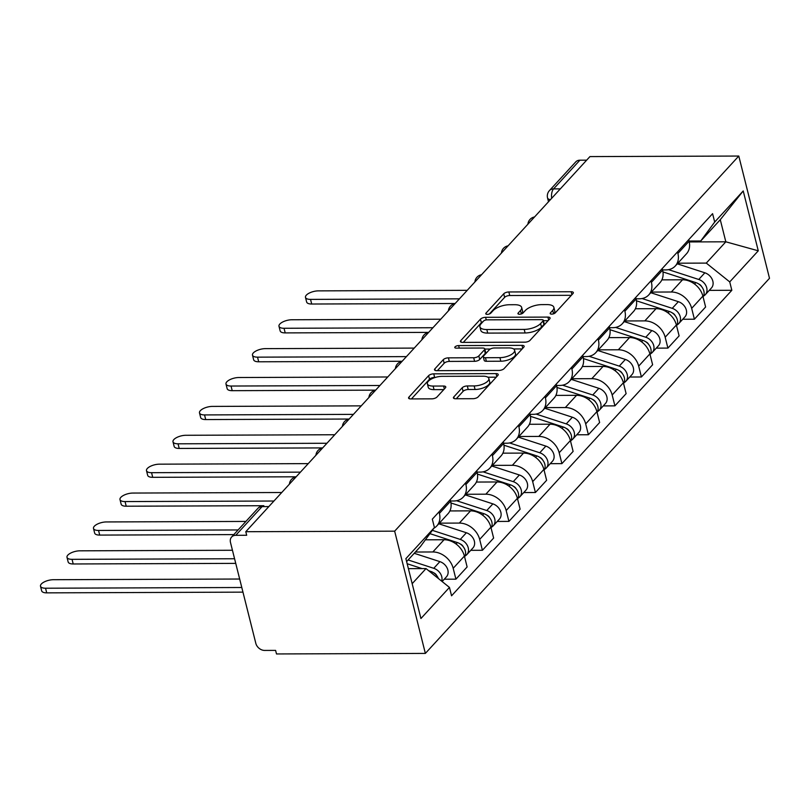 <?xml version="1.0" encoding="UTF-8"?>
<svg xmlns="http://www.w3.org/2000/svg" width="810" height="810" viewBox="0 0 810 810"><rect width="100%" height="100%" fill="white"/><g stroke="black" fill="none" stroke-linecap="round" stroke-linejoin="round"><path stroke-width="1.21" d="M551.671 314.138A2.764 1.114 -14.1 0 0 555.265 312.852L572.974 293.544A3.939 1.59 -14.1 0 0 573.338 292.592A3.939 1.59 -14.1 0 0 571.182 291.742L508.852 291.964A3.939 1.59 -14.1 0 0 503.729 293.797L486.01 313.106A2.764 1.114 -14.1 0 0 485.757 313.774A2.764 1.114 -14.1 0 0 487.266 314.371A2.764 1.114 -14.1 0 0 490.86 313.085L493.148 310.594A12.616 5.093 -14.1 0 1 509.561 304.732L514.755 304.712A12.616 5.093 -14.1 0 1 521.66 307.456A12.616 5.093 -14.1 0 1 520.506 310.493L518.208 312.994A2.764 1.114 -14.1 0 0 517.954 313.652A2.764 1.114 -14.1 0 0 519.463 314.25A2.764 1.114 -14.1 0 0 523.058 312.974L525.356 310.473A12.616 5.093 -14.1 0 1 541.769 304.621L546.963 304.6A12.616 5.093 -14.1 0 1 553.858 307.344A12.616 5.093 -14.1 0 1 552.703 310.372L550.415 312.873A2.764 1.114 -14.1 0 0 550.162 313.531A2.764 1.114 -14.1 0 0 551.671 314.138M453.782 396.951A3.939 1.59 -14.1 0 0 453.418 397.902A3.939 1.59 -14.1 0 0 455.574 398.753L473.06 398.692A3.939 1.59 -14.1 0 0 478.194 396.859L497.867 375.415A3.939 1.59 -14.1 0 0 498.221 374.473A3.939 1.59 -14.1 0 0 496.064 373.613L433.745 373.845A3.939 1.59 -14.1 0 0 428.611 375.668L408.939 397.113A3.939 1.59 -14.1 0 0 408.574 398.064A3.939 1.59 -14.1 0 0 410.731 398.925L431.851 398.844A3.939 1.59 -14.1 0 0 436.985 397.011L445.409 387.838A3.939 1.59 -14.1 0 0 445.763 386.886A3.939 1.59 -14.1 0 0 443.607 386.036L433.137 386.066A10.55 4.253 -14.1 0 1 427.366 383.778A10.55 4.253 -14.1 0 1 431.69 378.867A10.55 4.253 -14.1 0 1 442.058 376.346L483.084 376.194A10.55 4.253 -14.1 0 1 488.855 378.493A10.55 4.253 -14.1 0 1 484.532 383.403A10.55 4.253 -14.1 0 1 474.164 385.925L467.329 385.945A3.939 1.59 -14.1 0 0 462.196 387.777L453.782 396.951L454.187 398.56M394.652 531.168L245.784 531.704L589.933 156.593L738.791 156.047L394.652 531.168L425.361 653.407L769.5 278.296L738.791 156.047M524.91 342.174A3.939 1.59 -14.1 0 0 530.044 340.342L549.717 318.897A3.939 1.59 -14.1 0 0 550.081 317.945A3.939 1.59 -14.1 0 0 547.924 317.095L485.595 317.317A3.939 1.59 -14.1 0 0 480.462 319.15L460.789 340.595A3.939 1.59 -14.1 0 0 460.434 341.547A3.939 1.59 -14.1 0 0 462.591 342.397L524.91 342.174M523.787 347.156L504.114 368.601A3.939 1.59 -14.1 0 1 498.99 370.433L436.661 370.666A3.939 1.59 -14.1 0 1 434.504 369.805A3.939 1.59 -14.1 0 1 434.869 368.854L443.283 359.68A3.939 1.59 -14.1 0 1 448.416 357.848L473.688 357.757A3.939 1.59 -14.1 0 0 478.821 355.924L484.41 349.839A3.939 1.59 -14.1 0 0 484.765 348.887A3.939 1.59 -14.1 0 0 482.608 348.037L456.293 348.128A2.764 1.114 -14.1 0 1 454.785 347.531A2.764 1.114 -14.1 0 1 455.919 346.245A2.764 1.114 -14.1 0 1 458.632 345.587L521.994 345.354A3.939 1.59 -14.1 0 1 524.151 346.214A3.939 1.59 -14.1 0 1 523.787 347.156M245.784 531.704L246.685 535.268L235.75 535.309A8.029 6.267 -137.5 0 0 231.619 537.01A8.029 6.267 -137.5 0 0 230.485 542.467L255.818 643.332A8.029 6.267 -137.5 0 0 264.667 650.43L275.602 650.389L276.493 653.953L425.361 653.407M560.317 188.872L553.564 188.892A8.029 6.267 42.5 0 0 549.433 190.593L575.758 161.889A8.029 6.267 42.5 0 1 579.889 160.198L553.564 188.892A8.029 3.837 89.8 0 0 551.671 198.288M586.642 160.167L579.889 160.198M677.494 251.91L677.889 253.459A18.478 14.408 42.5 0 1 675.277 266.004L686.485 253.783A18.478 14.408 -137.5 0 0 689.097 241.238L688.713 239.689M651.351 292.086L671.328 292.005A18.478 14.408 42.5 0 1 691.669 308.347L702.888 296.126A18.478 14.408 -137.5 0 0 682.536 279.784L661.871 279.865M702.888 296.126L705.611 306.99L694.403 319.211L682.749 319.261M675.277 266.004A18.478 14.408 42.5 0 1 665.779 269.912L662.55 269.922M691.669 308.347L694.403 319.211M650.997 280.797L651.392 282.346A18.478 14.408 42.5 0 1 648.769 294.891L659.988 282.67A18.478 14.408 -137.5 0 0 662.6 270.125L662.205 268.576M656.252 348.138L667.906 348.097L679.114 335.877L676.38 325.012A18.478 14.408 -137.5 0 0 656.039 308.671L635.374 308.752M648.769 294.891A18.478 14.408 42.5 0 1 639.282 298.799L636.053 298.809M624.854 320.962L644.831 320.892A18.478 14.408 42.5 0 1 665.172 337.223L667.906 348.097M624.5 309.683L624.885 311.222A18.478 14.408 42.5 0 1 622.272 323.777L633.491 311.556A18.478 14.408 -137.5 0 0 636.103 299.001L635.708 297.462M629.745 377.025L641.409 376.984L652.617 364.763L649.883 353.889A18.478 14.408 -137.5 0 0 629.542 337.557L608.877 337.628M622.272 323.777A18.478 14.408 42.5 0 1 612.775 327.675L609.555 327.696M598.357 349.849L618.334 349.778A18.478 14.408 42.5 0 1 638.675 366.11L641.409 376.984M598.003 338.57L598.387 340.109A18.478 14.408 42.5 0 1 595.775 352.654L606.984 340.443A18.478 14.408 -137.5 0 0 609.596 327.888L609.211 326.349M603.247 405.911L614.912 405.861L626.12 393.65L623.386 382.776A18.478 14.408 -137.5 0 0 603.045 366.444L582.38 366.515M595.775 352.654A18.478 14.408 42.5 0 1 586.278 356.562L583.048 356.572M571.85 378.736L591.827 378.665A18.478 14.408 42.5 0 1 612.178 394.996L614.912 405.861M571.506 367.446L571.89 368.995A18.478 14.408 42.5 0 1 569.278 381.54L580.486 369.319A18.478 14.408 -137.5 0 0 583.099 356.775L582.714 355.225M576.75 434.788L588.404 434.747L599.623 422.526L596.889 411.662A18.478 14.408 -137.5 0 0 576.548 395.32L555.883 395.401M569.278 381.54A18.478 14.408 42.5 0 1 559.781 385.449L556.551 385.459M545.353 407.612L565.329 407.541A18.478 14.408 42.5 0 1 585.681 423.883L588.404 434.747M545.008 396.333L545.393 397.872A18.478 14.408 42.5 0 1 542.781 410.427L553.989 398.206A18.478 14.408 -137.5 0 0 556.602 385.661L556.217 384.112M550.253 463.674L561.907 463.634L573.115 451.413L570.392 440.539A18.478 14.408 -137.5 0 0 550.041 424.207L529.386 424.278M542.781 410.427A18.478 14.408 42.5 0 1 533.284 414.335L530.054 414.345M518.856 436.499L538.832 436.428A18.478 14.408 42.5 0 1 559.183 452.76L561.907 463.634M518.501 425.22L518.896 426.759A18.478 14.408 42.5 0 1 516.284 439.314L527.492 427.093A18.478 14.408 -137.5 0 0 530.104 414.538L529.72 412.999M523.756 492.561L535.41 492.52L546.618 480.3L543.895 469.425A18.478 14.408 -137.5 0 0 523.543 453.094L502.878 453.165M516.284 439.314A18.478 14.408 42.5 0 1 506.787 443.212L503.557 443.222M492.358 465.385L512.335 465.315A18.478 14.408 42.5 0 1 532.676 481.646L535.41 492.52M492.004 454.096L492.399 455.645A18.478 14.408 42.5 0 1 489.787 468.19L500.995 455.969A18.478 14.408 -137.5 0 0 503.607 443.424L503.223 441.875M497.259 521.448L508.913 521.397L520.121 509.176L517.398 498.312A18.478 14.408 -137.5 0 0 497.046 481.97L476.381 482.051M489.787 468.19A18.478 14.408 42.5 0 1 480.289 472.098L477.06 472.108M465.861 494.272L485.838 494.191A18.478 14.408 42.5 0 1 506.179 510.533L508.913 521.397M465.507 482.983L465.892 484.532A18.478 14.408 42.5 0 1 463.279 497.077L474.498 484.856A18.478 14.408 -137.5 0 0 477.11 472.311L476.715 470.762M470.762 550.324L482.416 550.284L493.624 538.063L490.89 527.188A18.478 14.408 -137.5 0 0 470.549 510.857L449.884 510.938M463.279 497.077A18.478 14.408 42.5 0 1 453.792 500.985L450.562 500.995M439.364 523.149L459.341 523.078A18.478 14.408 42.5 0 1 479.682 539.409L482.416 550.284M439.01 511.869L439.395 513.408A18.478 14.408 42.5 0 1 436.782 525.963L448.001 513.742A18.478 14.408 -137.5 0 0 450.613 501.188L450.218 499.649M444.255 579.211L455.919 579.17L467.127 566.949L464.393 556.075A18.478 14.408 -137.5 0 0 444.052 539.744L425.392 539.814M436.782 525.963A18.478 14.408 42.5 0 1 433.917 528.211M415.398 552.025L432.844 551.964A18.478 14.408 42.5 0 1 453.185 568.296L455.919 579.17M677.848 263.199L706.29 263.098L725.831 241.805L720.272 219.702L700.741 240.995L689.047 241.036M689.259 241.937L725.831 241.805L758.271 250.806L729.729 281.91L706.29 263.098M700.741 240.995L714.693 222.041L743.226 190.937L758.271 250.806M412.168 583.686L426.019 568.59L449.459 587.412L451.565 595.796L731.835 290.294L729.729 281.91M449.459 587.412L420.927 618.516L405.881 558.647L434.423 527.543L420.471 546.497L406.62 561.593M714.693 222.041L712.587 213.668L432.317 519.159L434.423 527.543M426.019 568.59L408.402 568.66M709.246 290.375L731.835 290.294M743.226 190.937L720.272 219.702M553.777 313.733A12.616 5.093 -14.1 0 0 554.759 310.908L553.858 307.344M521.579 313.855A12.616 5.093 -14.1 0 0 522.551 311.02L521.66 307.456M571.364 295.306L509.753 295.529A3.939 1.59 -14.1 0 0 504.62 297.361L489.382 313.966M483.013 321.641A3.939 1.59 -14.1 0 0 481.363 322.714L463.3 342.397M548.097 320.659L543.399 320.679M543.034 320.912A2.764 1.114 -14.1 0 0 543.287 320.254A2.764 1.114 -14.1 0 0 541.779 319.646L487.073 319.849A2.764 1.114 -14.1 0 0 483.479 321.135L481.059 323.767A12.616 5.093 -14.1 0 0 479.905 326.805A12.616 5.093 -14.1 0 0 486.81 329.538L524.202 329.407A12.616 5.093 -14.1 0 0 540.614 323.544L543.034 320.912L543.935 324.476A2.764 1.114 -14.1 0 0 544.178 323.818L543.287 320.254M479.905 326.805L480.806 330.369A12.616 5.093 -14.1 0 0 487.701 333.102L486.81 329.538M543.935 324.476L541.515 327.108A12.616 5.093 -14.1 0 1 525.093 332.971L487.701 333.102M437.38 370.656L444.184 363.244L443.283 359.68M484.765 348.887L485.666 352.451A3.939 1.59 -14.1 0 1 485.301 353.403L479.712 359.488A3.939 1.59 -14.1 0 1 474.589 361.321L449.307 361.412A3.939 1.59 -14.1 0 0 444.184 363.244M484.805 349.059L490.313 349.039M513.601 348.948L522.177 348.918M499.922 357.656A10.55 4.253 -14.1 0 0 510.28 355.144A10.55 4.253 -14.1 0 0 514.603 350.234A10.55 4.253 -14.1 0 0 508.842 347.935L494.383 347.986A3.939 1.59 -14.1 0 0 489.25 349.819L483.671 355.904A3.939 1.59 -14.1 0 0 483.307 356.856A3.939 1.59 -14.1 0 0 485.463 357.716L499.922 357.656L500.813 361.219A10.55 4.253 -14.1 0 0 511.181 358.708A10.55 4.253 -14.1 0 0 515.504 353.798L514.603 350.234M483.307 356.856L484.208 360.42A3.939 1.59 -14.1 0 0 486.354 361.28L485.463 357.716M500.813 361.219L486.354 361.28M488.855 378.493L489.746 382.057A10.55 4.253 -14.1 0 1 485.423 386.967A10.55 4.253 -14.1 0 1 475.065 389.488L468.22 389.509A3.939 1.59 -14.1 0 0 463.097 391.341L456.293 398.753M427.366 383.778L428.267 387.342A10.55 4.253 -14.1 0 0 434.028 389.63L433.137 386.066M443.789 389.6L434.028 389.63M435.395 377.399L434.636 377.409A3.939 1.59 -14.1 0 0 429.502 379.232L411.45 398.915M496.246 377.176L487.853 377.207M662.955 271.917L695.861 282.609A10.044 7.837 42.5 0 1 703.09 296.936M467.238 290.324L318.35 290.871A9.234 3.726 -14.1 0 0 309.278 293.078A9.234 3.726 -14.1 0 0 305.481 297.381A9.234 3.726 -14.1 0 0 310.534 299.386L459.422 298.839M698.665 283.966A4.819 3.756 42.5 0 1 701.733 286.781M668.554 269.649L698.746 279.47A10.044 7.837 42.5 0 1 706.188 286.244A10.044 7.837 42.5 0 1 705.308 294.668A10.044 7.837 42.5 0 1 703.586 295.984M677.271 263.827L704.862 272.798A10.044 7.837 42.5 0 1 712.304 279.582A10.044 7.837 42.5 0 1 711.423 287.995L705.308 294.668M455.159 303.497L311.698 304.023A9.234 3.726 165.9 0 1 306.646 302.008L305.481 297.381M636.447 300.793L669.364 311.496A10.044 7.837 42.5 0 1 676.593 325.822M440.741 319.211L291.853 319.758A9.234 3.726 -14.1 0 0 282.781 321.955A9.234 3.726 -14.1 0 0 278.984 326.268A9.234 3.726 -14.1 0 0 284.037 328.273L432.925 327.726M672.168 312.852A4.819 3.756 42.5 0 1 675.236 315.667M642.057 298.536L672.249 308.347A10.044 7.837 42.5 0 1 679.691 315.13A10.044 7.837 42.5 0 1 678.81 323.544A10.044 7.837 42.5 0 1 677.089 324.861M650.774 292.714L678.365 301.684A10.044 7.837 42.5 0 1 685.797 308.468A10.044 7.837 42.5 0 1 684.926 316.882L678.81 323.544M428.662 332.383L285.201 332.9A9.234 3.726 165.9 0 1 280.149 330.895L278.984 326.268M609.95 329.68L642.867 340.382A10.044 7.837 42.5 0 1 650.086 354.709M414.244 348.097L265.356 348.634A9.234 3.726 -14.1 0 0 256.274 350.841A9.234 3.726 -14.1 0 0 252.487 355.144A9.234 3.726 -14.1 0 0 257.539 357.159L406.428 356.613M645.671 341.739A4.819 3.756 42.5 0 1 648.739 344.554M615.559 327.412L645.752 337.233A10.044 7.837 42.5 0 1 653.184 344.017A10.044 7.837 42.5 0 1 652.313 352.431A10.044 7.837 42.5 0 1 650.592 353.747M624.277 321.6L651.868 330.571A10.044 7.837 42.5 0 1 659.299 337.345A10.044 7.837 42.5 0 1 658.429 345.769L652.313 352.431M402.155 361.26L258.704 361.786A9.234 3.726 165.9 0 1 253.651 359.782L252.487 355.144M583.453 358.567L616.359 369.269A10.044 7.837 42.5 0 1 623.589 383.586M387.747 376.974L238.859 377.521A9.234 3.726 -14.1 0 0 229.777 379.728A9.234 3.726 -14.1 0 0 225.99 384.031A9.234 3.726 -14.1 0 0 231.042 386.036L379.93 385.489M619.174 370.626A4.819 3.756 42.5 0 1 622.242 373.43M589.052 356.299L619.255 366.12A10.044 7.837 42.5 0 1 626.687 372.894A10.044 7.837 42.5 0 1 625.816 381.318A10.044 7.837 42.5 0 1 624.085 382.634M597.77 350.477L625.371 359.448A10.044 7.837 42.5 0 1 632.802 366.231A10.044 7.837 42.5 0 1 631.932 374.645L625.816 381.318M375.658 390.147L232.207 390.673A9.234 3.726 165.9 0 1 227.154 388.668L225.99 384.031M556.956 387.453L589.862 398.145A10.044 7.837 42.5 0 1 597.091 412.472M361.24 405.861L212.362 406.407A9.234 3.726 -14.1 0 0 203.28 408.604A9.234 3.726 -14.1 0 0 199.493 412.918A9.234 3.726 -14.1 0 0 204.545 414.923L353.433 414.376M592.677 399.502A4.819 3.756 42.5 0 1 595.745 402.317M562.555 385.185L592.748 394.996A10.044 7.837 42.5 0 1 600.19 401.78A10.044 7.837 42.5 0 1 599.319 410.194A10.044 7.837 42.5 0 1 597.588 411.51M571.273 379.363L598.863 388.334A10.044 7.837 42.5 0 1 606.305 395.118A10.044 7.837 42.5 0 1 605.434 403.532L599.319 410.194M349.161 419.033L205.71 419.56A9.234 3.726 165.9 0 1 200.657 417.545L199.493 412.918M530.459 416.33L563.365 427.032A10.044 7.837 42.5 0 1 570.594 441.359M334.743 434.747L185.855 435.284A9.234 3.726 -14.1 0 0 176.782 437.491A9.234 3.726 -14.1 0 0 172.996 441.794A9.234 3.726 -14.1 0 0 178.048 443.809L326.936 443.262M566.18 428.389A4.819 3.756 42.5 0 1 569.248 431.203M536.058 414.072L566.251 423.883A10.044 7.837 42.5 0 1 573.693 430.667A10.044 7.837 42.5 0 1 572.812 439.081A10.044 7.837 42.5 0 1 571.09 440.397M544.776 408.25L572.366 417.221A10.044 7.837 42.5 0 1 579.808 423.994A10.044 7.837 42.5 0 1 578.927 432.418L572.812 439.081M322.663 447.91L179.213 448.436A9.234 3.726 165.9 0 1 174.16 446.431L172.996 441.794M503.962 445.216L536.868 455.919A10.044 7.837 42.5 0 1 544.097 470.245M308.245 463.624L159.357 464.171A9.234 3.726 -14.1 0 0 150.285 466.378A9.234 3.726 -14.1 0 0 146.499 470.681A9.234 3.726 -14.1 0 0 151.551 472.686L300.429 472.149M539.683 457.275A4.819 3.756 42.5 0 1 542.74 460.08M509.561 442.949L539.754 452.77A10.044 7.837 42.5 0 1 547.196 459.543A10.044 7.837 42.5 0 1 546.315 467.967A10.044 7.837 42.5 0 1 544.593 469.284M518.279 437.127L545.869 446.108A10.044 7.837 42.5 0 1 553.311 452.881A10.044 7.837 42.5 0 1 552.43 461.295L546.315 467.967M296.166 476.796L152.715 477.323A9.234 3.726 165.9 0 1 147.663 475.318L146.499 470.681M477.465 474.103L510.371 484.795A10.044 7.837 42.5 0 1 517.6 499.122M281.748 492.51L132.86 493.057A9.234 3.726 -14.1 0 0 123.788 495.264A9.234 3.726 -14.1 0 0 119.991 499.567A9.234 3.726 -14.1 0 0 125.044 501.572L273.932 501.025M513.175 486.152A4.819 3.756 42.5 0 1 516.243 488.967M483.064 471.835L513.256 481.656A10.044 7.837 42.5 0 1 520.698 488.43A10.044 7.837 42.5 0 1 519.817 496.844A10.044 7.837 42.5 0 1 518.096 498.17M491.781 466.013L519.372 474.984A10.044 7.837 42.5 0 1 526.814 481.768A10.044 7.837 42.5 0 1 525.933 490.182L519.817 496.844M268.829 506.584L262.075 506.614A8.029 3.837 89.8 0 1 263.837 505.713L126.208 506.209A9.234 3.726 165.9 0 1 121.156 504.195L119.991 499.567M450.957 502.98L483.874 513.682A10.044 7.837 42.5 0 1 491.103 528.009M245.916 521.427L106.363 521.944A9.234 3.726 -14.1 0 0 97.291 524.141A9.234 3.726 -14.1 0 0 93.494 528.444A9.234 3.726 -14.1 0 0 98.547 530.459L238.099 529.942M486.678 515.038A4.819 3.756 42.5 0 1 489.746 517.853M456.567 500.722L486.759 510.533A10.044 7.837 42.5 0 1 494.201 517.317A10.044 7.837 42.5 0 1 493.32 525.731A10.044 7.837 42.5 0 1 491.599 527.047M465.284 494.9L492.875 503.871A10.044 7.837 42.5 0 1 500.307 510.654A10.044 7.837 42.5 0 1 499.436 519.068L493.32 525.731M233.827 534.6L99.711 535.086A9.234 3.726 165.9 0 1 94.659 533.081L93.494 528.444M429.928 533.648L457.377 542.568A10.044 7.837 42.5 0 1 464.596 556.895M232.44 550.263L79.866 550.82A9.234 3.726 -14.1 0 0 70.784 553.028A9.234 3.726 -14.1 0 0 66.997 557.331A9.234 3.726 -14.1 0 0 72.049 559.335L234.576 558.748M460.181 543.925A4.819 3.756 42.5 0 1 463.249 546.74M432.358 530.347L460.262 539.419A10.044 7.837 42.5 0 1 467.694 546.203A10.044 7.837 42.5 0 1 466.823 554.617A10.044 7.837 42.5 0 1 465.102 555.933M438.787 523.787L466.378 532.757A10.044 7.837 42.5 0 1 473.809 539.531A10.044 7.837 42.5 0 1 472.939 547.955L466.823 554.617M235.74 563.375L73.214 563.973A9.234 3.726 165.9 0 1 68.161 561.968L66.997 557.331M407.167 563.74L422.132 568.61M428.692 570.736L430.869 571.455A10.044 7.837 42.5 0 1 438.453 578.583M239.669 579.029L53.369 579.707A9.234 3.726 -14.1 0 0 44.287 581.914A9.234 3.726 -14.1 0 0 40.5 586.217A9.234 3.726 -14.1 0 0 45.552 588.222L241.795 587.503M433.684 572.802A4.819 3.756 42.5 0 1 436.752 575.616M408.118 559.963L433.765 568.306A10.044 7.837 42.5 0 1 441.673 581.165M414.224 553.301L439.881 561.634A10.044 7.837 42.5 0 1 447.312 568.417A10.044 7.837 42.5 0 1 446.442 576.831L442.128 581.529M242.959 592.14L46.717 592.859A9.234 3.726 165.9 0 1 41.664 590.844L40.5 586.217M479.682 539.409L490.89 527.188M506.179 510.533L517.398 498.312M532.676 481.646L543.895 469.425M559.183 452.76L570.392 440.539M585.681 423.883L596.889 411.662M612.178 394.996L623.386 382.776M638.675 366.11L649.883 353.889M665.172 337.223L676.38 325.012M453.185 568.296L464.393 556.075M432.844 551.964L444.052 539.744M459.341 523.078L470.549 510.857M465.892 484.532L477.11 472.311M485.838 494.191L497.046 481.97M492.399 455.645L503.607 443.424M512.335 465.315L523.543 453.094M518.896 426.759L530.104 414.538M538.832 436.428L550.041 424.207M545.393 397.872L556.602 385.661M565.329 407.541L576.548 395.32M571.89 368.995L583.099 356.775M591.827 378.665L603.045 366.444M598.387 340.109L609.596 327.888M618.334 349.778L629.542 337.557M624.885 311.222L636.103 299.001M644.831 320.892L656.039 308.671M651.392 282.346L662.6 270.125M671.328 292.005L682.536 279.784M677.889 253.459L689.097 241.238M439.395 513.408L450.613 501.188M231.619 537.01L257.945 508.315A8.029 6.267 42.5 0 1 262.075 506.614L235.75 535.309M548.502 201.741L547.56 197.974A8.029 3.24 -14.1 0 0 550.446 199.635M553.564 313.814L552.703 310.372M518.491 314.118L518.208 312.994M521.367 313.926L520.506 310.493M486.294 314.24L486.01 313.106M504.62 297.361L503.729 293.797M509.753 295.529L508.852 291.964M571.921 294.688L571.182 291.742M550.699 313.996L550.415 312.873M461.194 342.205L460.789 340.595M481.363 322.714L480.462 319.15M486.253 319.92L485.595 317.317M548.664 320.041L547.924 317.095M525.093 332.971L524.202 329.407M541.515 327.108L540.614 323.544M435.274 370.474L434.869 368.854M449.307 361.412L448.416 357.848M474.589 361.321L473.688 357.757M479.712 359.488L478.821 355.924M485.301 353.403L484.41 349.839M459.27 348.118L458.632 345.587M522.733 348.31L521.994 345.354M463.097 391.341L462.196 387.777M468.22 389.509L467.329 385.945M475.065 389.488L474.164 385.925M444.356 388.982L443.607 386.036M409.344 398.733L408.939 397.113M429.502 379.232L428.611 375.668M434.636 377.409L433.745 373.845M496.813 376.569L496.064 373.613M695.861 282.609L694.555 284.037M704.862 272.798L698.746 279.47M311.698 304.023L310.534 299.386M669.364 311.496L668.058 312.923M678.365 301.684L672.249 308.347M285.201 332.9L284.037 328.273M642.867 340.382L641.56 341.8M651.868 330.571L645.752 337.233M258.704 361.786L257.539 357.159M616.359 369.269L615.063 370.686M625.371 359.448L619.255 366.12M232.207 390.673L231.042 386.036M589.862 398.145L588.556 399.573M598.863 388.334L592.748 394.996M205.71 419.56L204.545 414.923M563.365 427.032L562.059 428.45M572.366 417.221L566.251 423.883M179.213 448.436L178.048 443.809M536.868 455.919L535.562 457.336M545.869 446.108L539.754 452.77M152.715 477.323L151.551 472.686M510.371 484.795L509.065 486.223M519.372 474.984L513.256 481.656M126.208 506.209L125.044 501.572M483.874 513.682L482.568 515.109M492.875 503.871L486.759 510.533M99.711 535.086L98.547 530.459M457.377 542.568L456.07 543.986M466.378 532.757L460.262 539.419M73.214 563.973L72.049 559.335M430.869 571.455L430.323 572.052M439.881 561.634L433.765 568.306M46.717 592.859L45.552 588.222M534.539 216.969A8.029 8.029 0 0 0 527.907 224.198M508.042 245.845A8.029 8.029 0 0 0 501.41 253.084M481.545 274.732A8.029 8.029 0 0 0 474.903 281.971M455.048 303.618A8.029 8.029 0 0 0 448.406 310.848M428.551 332.495A8.029 8.029 0 0 0 421.909 339.734M402.054 361.382A8.029 8.029 0 0 0 395.412 368.621M375.546 390.268A8.029 8.029 0 0 0 368.914 397.497M349.049 419.145A8.029 8.029 0 0 0 342.417 426.384M322.552 448.031A8.029 8.029 0 0 0 315.92 455.271M296.055 476.918A8.029 8.029 0 0 0 289.413 484.147M263.837 505.713A8.029 8.029 0 0 0 257.945 508.315M549.433 190.593A8.029 8.029 0 0 0 547.56 197.974"/></g></svg>

